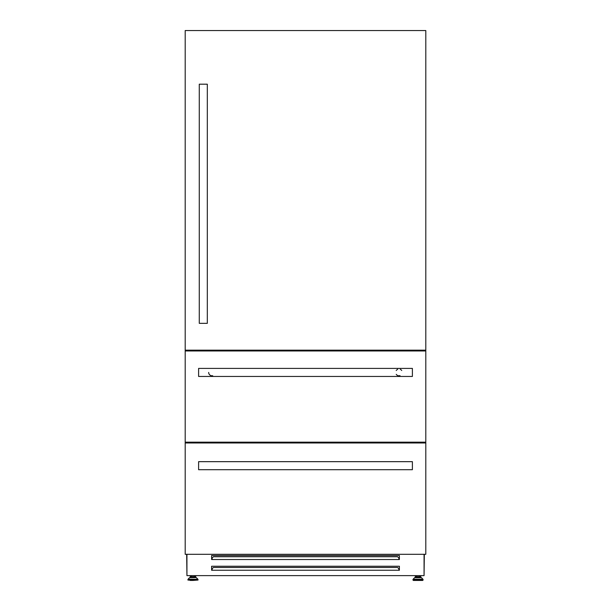 <?xml version="1.0" encoding="UTF-8"?>
<svg xmlns="http://www.w3.org/2000/svg" width="611" height="611" viewBox="0 0 611 611"><rect width="100%" height="100%" fill="white"/><g stroke="black" fill="none" stroke-linecap="round" stroke-linejoin="round"><path stroke-width="0.92" d="M185.194 31.894L185.194 516.608M185.484 350.164L185.484 350.966M185.484 442.173L185.484 442.975M190.525 350.164L190.525 350.966M190.525 442.173L190.525 442.975M190.594 350.164L190.594 350.966L190.601 350.164M190.594 442.173L190.594 442.975L190.601 442.173M420.406 350.164L420.406 350.966L420.399 350.164M420.406 442.173L420.406 442.975L420.399 442.173M420.475 350.164L420.475 350.966M420.475 442.173L420.475 442.975M425.516 350.164L425.516 350.966M425.516 442.173L425.516 442.975M425.806 31.894L425.806 516.608M190.739 577.571L190.739 576.708L195.199 576.708L195.199 577.571L196.108 577.571L192.969 577.571M192.969 580.45L198.025 580.045L187.921 580.045L192.969 580.45L190.22 580.45M421.453 577.693L422.965 579.259L413.089 579.259L414.609 577.693L421.453 577.693L420.261 577.571L420.261 576.708L415.801 576.708L415.801 577.571L414.892 577.571L418.031 577.571L415.801 577.571M421.162 577.571L418.031 577.571M422.675 580.45L413.38 580.45L412.975 580.045L423.079 580.045L422.675 580.45M186.935 575.539L186.668 554.299M398.846 559.523L399.388 559.523L399.388 555.506L211.612 555.506L211.612 559.523L398.846 559.523L398.846 557.904L397.509 556.736L213.491 556.736L212.154 557.904L212.154 559.523M398.846 570.254L399.388 570.254L399.388 566.237L211.612 566.237L211.612 570.254L398.846 570.254L398.846 568.627L397.509 567.466L213.491 567.466L212.154 568.627L212.154 570.254M190.22 575.623L190.22 577.571M424.065 575.539L424.332 554.299M399.388 568.833L398.846 568.833M212.154 568.833L211.612 568.833M415.281 575.623L415.281 577.571M420.78 575.623L420.78 577.571M195.719 575.623L195.719 577.571M186.935 554.299L186.935 575.623L424.065 575.623L424.065 554.299M401.733 370.51A3.353 3.353 0 0 0 400.297 369.342M397.669 369.342A3.353 3.353 0 0 0 397.119 369.64M396.638 370.029A3.353 3.353 0 0 0 396.233 370.51M412.394 368.402L412.394 376.452L198.606 376.452L198.606 368.402L412.394 368.402M396.233 374.344A3.353 3.353 0 0 0 399.999 375.62M425.806 442.173L425.806 350.966L185.194 350.966L185.194 442.173L425.806 442.173M208.664 372.427A3.353 3.353 0 0 0 212.704 375.712M207.32 323.341L199.278 323.341L199.278 84.196L207.32 84.196L207.32 323.341M425.806 350.164L425.806 30.55L185.194 30.55L185.194 350.164L425.806 350.164M412.394 461.664L412.394 469.706L198.606 469.706L198.606 465.681L198.606 469.706L412.394 469.706L412.394 461.664L198.606 461.664L198.606 465.681L198.606 461.664L412.394 461.664M425.806 554.299L425.806 442.975L185.194 442.975L185.194 554.299L425.806 554.299M185.431 350.164L185.431 350.966M185.431 442.173L185.431 442.975M185.545 350.164L185.545 350.966M185.545 442.173L185.545 442.975M185.775 350.164L185.775 350.966L185.782 350.164M185.775 442.173L185.775 442.975L185.782 442.173M425.225 350.164L425.225 350.966L425.218 350.164M425.225 442.173L425.225 442.975L425.218 442.173M425.455 350.164L425.455 350.966M425.455 442.173L425.455 442.975M425.569 350.164L425.569 350.966M425.569 442.173L425.569 442.975M196.391 577.693L197.911 579.259L188.035 579.259L189.547 577.693L196.108 577.571M188.035 579.259L198.025 579.541L198.025 580.045M422.965 579.259L412.975 579.541L412.975 580.045M194.29 575.623L194.29 576.708M423.079 579.541L423.079 580.045M419.345 575.623L419.345 576.708M416.71 575.623L416.71 576.708M420.78 580.45L418.031 580.45M191.655 575.623L191.655 576.708M187.921 579.541L187.921 580.045"/></g></svg>
